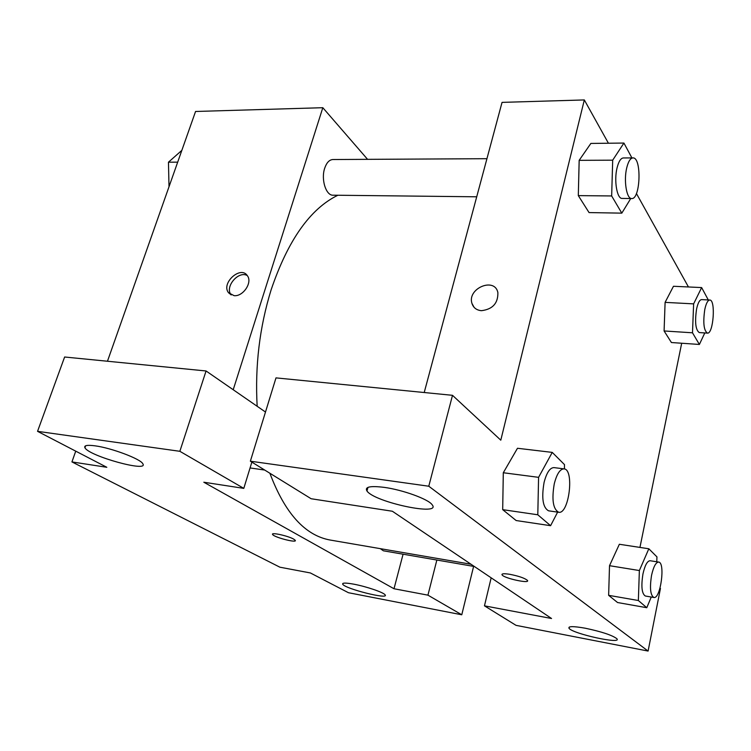 <?xml version="1.0" encoding="UTF-8"?>
<svg xmlns="http://www.w3.org/2000/svg" width="751" height="751" viewBox="0 0 751 751"><rect width="100%" height="100%" fill="white"/><g stroke="black" fill="none" stroke-linecap="round" stroke-linejoin="round"><path stroke-width="1.13" d="M473.609 566.376L461.771 614.778L348.455 592.717L310.388 572.957L279.888 567.193L71.936 461.921L75.738 451.154M107.459 361.24L195.56 111.477L322.817 107.703L367.577 159.343M353.702 584.156C345.657 582.71 342.005 582.748 342.738 584.269C345.197 588.822 389.44 599.908 385.103 594.858C383.808 592.473 366.206 586.456 353.702 584.156M436.857 560.03L427.939 595.158L461.771 614.778M403.08 554.2L394.003 588.746L427.939 595.158M234.105 295.669L228.492 292.712C220.813 283.024 240.958 265.075 247.464 275.842C252.599 282.564 243.08 296.72 234.105 295.669M233.214 389.731L322.817 107.703M265.488 412.036L206.065 370.975L64.624 357.007L37.55 431.337L106.82 467.291L71.936 461.921M247.257 275.551C238.48 270.444 224.577 286.873 231.026 294.749L231.177 294.946M95.124 445.841C87.182 444.789 83.793 445.437 84.938 447.765C89.022 456.139 149.383 472.773 142.774 463.705C140.653 458.983 111.523 447.971 95.124 445.841M206.065 370.975L179.855 451.304L243.793 488.375L203.821 482.226L394.003 588.746M251.857 462.118L243.793 488.375M37.55 431.337L179.855 451.304M293.669 539.115L295.199 540.26C297.781 543.386 274.181 537.397 272.651 534.543C270.369 531.971 287.971 535.792 293.669 539.115M272.547 534.158L272.651 534.534C273.955 537.106 295.237 542.842 295.303 540.636M380.316 548.652L383.376 550.802L474.369 566.507M486.939 158.696L332.881 159.531C329.304 159.756 326.572 162.685 324.667 168.308C320.855 179.508 326.018 195.682 333.069 195.194L476.716 196.8M337.856 195.251C310.172 208.759 287.924 240.282 271.13 289.82C259.574 327.173 254.918 366 257.161 406.282M269.891 473.261C284.958 513.318 305.122 535.594 330.365 540.072L470.999 564.236M392.36 511.243L551.544 618.505L484.461 605.841L516.031 625.348L648.094 651.061L428.783 486.226L250.365 461.189L311.139 498.739L392.36 511.243M424.212 392.529L502.043 102.38L584.325 99.939L608.423 143.234M510.004 574.346C518.772 576.092 524.555 578.082 527.352 580.307C530.901 584.09 504.484 578.467 502.128 574.966C501.386 573.604 504.005 573.398 510.004 574.346M585.226 628.212C601.626 631.675 612.159 635.168 616.824 638.679C622.598 644.705 572.628 633.778 569.033 628.305C567.953 626.146 573.351 626.118 585.226 628.212M384.287 487.38C402.743 489.868 428.22 499.124 432.041 504.616C442.499 516.669 374.373 502.203 366.967 490.994C364.507 486.855 370.281 485.653 384.287 487.38M501.931 574.412L502.128 574.966C504.484 578.467 530.901 584.081 527.352 580.298M250.365 461.189L275.993 377.884L452.496 395.317L500.795 440.18L584.325 99.939M452.496 395.317L428.783 486.226M648.094 651.061L660.448 588.465L660.026 588.071M491.163 577.829L484.461 605.841M651.248 597.026L646.789 607.709L617.547 602.527L608.639 595.327L609.512 565.7L619.35 544.268L648.826 548.774L656.947 556.885L656.768 561.786M704.795 332.937L699.388 344.456L671.422 342.531L664.091 330.966L665.095 302.371L673.469 286.272L701.641 287.577L708.287 299.949M630.746 198.527L621.809 213.143L589.056 212.58L578.308 195.617L579.162 160.329L590.868 143.432L623.921 143.056L631.91 157.907M557.636 512.116L550.596 525.691L516.144 520.537L502.691 509.657L503.292 472.755L517.477 448.272L552.248 452.393L564.508 464.634L564.405 468.943M681.692 343.245L639.946 547.423M636.416 193.505L688.451 286.966M481.419 310.689C476.538 310.201 473.374 307.769 471.947 303.404C467 288.422 494.768 276.715 497.875 292.608C498.12 303.282 492.628 309.309 481.419 310.689M497.885 292.618C494.778 276.715 467 288.422 471.947 303.404L474.097 307.328M621.809 213.143L611.661 195.955L612.694 160.179L623.921 143.056M632.924 157.907L623.33 157.954C620.73 158.208 618.636 161.531 617.05 167.914C613.858 180.653 617.031 199.024 622.166 198.424L631.704 198.536C640.528 199.541 641.852 157.062 632.924 157.907C630.361 158.161 628.296 161.493 626.719 167.905C623.555 180.691 626.644 199.137 631.704 198.536M589.056 212.58L578.308 195.617L579.181 160.339L612.694 160.179M611.661 195.955L578.308 195.617M699.388 344.456L692.497 332.796L693.624 303.873L701.641 287.577M709.761 300.024L701.612 299.611C699.594 299.799 697.914 302.963 696.562 309.102C694.694 322.188 695.604 330.018 699.284 332.58L707.414 333.106C713.422 334.214 715.891 299.64 709.761 300.024C707.771 300.212 706.109 303.395 704.776 309.553C702.917 322.686 703.79 330.534 707.414 333.106M671.422 342.531L664.091 330.966L665.104 302.371L693.624 303.873M692.497 332.796L664.091 330.966M550.596 525.691L537.8 514.782L538.58 477.336L552.248 452.393M564.02 468.868L553.947 467.61C549.92 467.713 546.634 472.651 544.081 482.424C541.387 498.232 542.889 507.704 548.587 510.821L558.669 512.266C569.023 514.632 574.581 469.253 564.02 468.868C560.049 468.981 556.801 473.947 554.276 483.766C551.591 499.65 553.055 509.15 558.669 512.266M516.144 520.537L502.691 509.657L503.311 472.745L538.58 477.336M537.8 514.782L502.691 509.657M646.789 607.709L638.359 600.518L639.364 570.544L648.826 548.774M658.636 562.077L650.122 560.734C647.306 560.894 644.921 565.278 642.969 573.877C640.997 586.343 641.786 593.712 645.316 596.003L653.839 597.477C660.57 599.373 665.546 562.368 658.636 562.077C655.867 562.246 653.511 566.648 651.568 575.285C649.606 587.798 650.366 595.186 653.839 597.477M617.547 602.527L608.639 595.327L609.521 565.691L639.364 570.544M638.359 600.518L608.639 595.327M169.013 186.727L168.459 162.188L181.845 150.36M177.687 162.15L168.459 162.188M342.738 584.269L342.982 583.367M228.492 292.712L231.026 294.749M84.938 447.765L85.633 445.803M264.709 470.051L250.064 467.948M569.033 628.305L569.314 627.047M366.967 490.994L367.962 487.39"/></g></svg>
